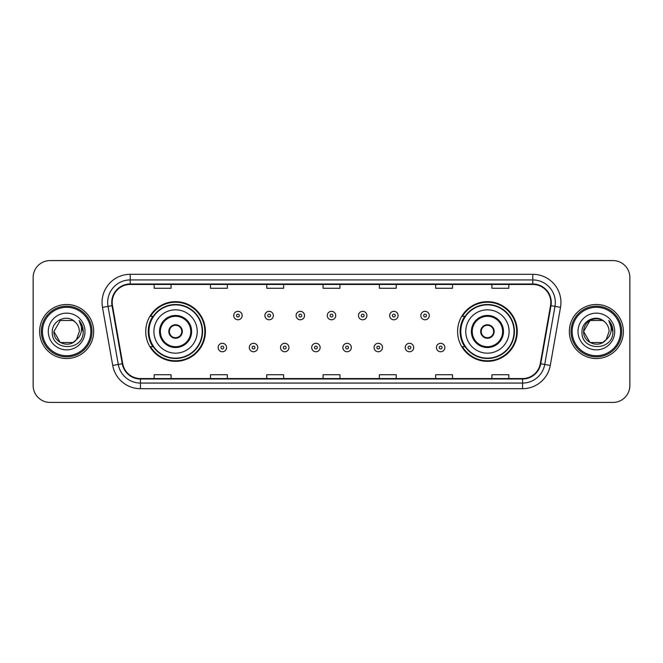 <?xml version="1.0" encoding="UTF-8"?>
<svg xmlns="http://www.w3.org/2000/svg" width="663" height="663" viewBox="0 0 663 663"><rect width="100%" height="100%" fill="white"/><g stroke="black" fill="none" stroke-linecap="round" stroke-linejoin="round"><path stroke-width="0.99" d="M457.594 331.5A29.835 29.835 0 0 0 487.429 361.335A29.835 29.835 0 0 0 517.264 331.5A29.835 29.835 0 0 0 487.429 301.665A29.835 29.835 0 0 0 457.594 331.5M145.736 331.5A29.835 29.835 0 0 0 175.571 361.335A29.835 29.835 0 0 0 205.406 331.5A29.835 29.835 0 0 0 175.571 301.665A29.835 29.835 0 0 0 145.736 331.5M152.888 346.699A27.299 27.299 0 0 1 152.888 316.301M464.746 346.699A27.299 27.299 0 0 1 464.746 316.301M33.15 277.457L33.15 385.543A16.89 16.89 0 0 0 50.04 402.424L612.96 402.424A16.89 16.89 0 0 0 629.85 385.543L629.85 277.457A16.89 16.89 0 0 0 612.96 260.576L50.04 260.576A16.89 16.89 0 0 0 33.15 277.457L33.15 385.543M39.623 331.5A27.017 27.017 0 0 0 66.648 358.517A27.017 27.017 0 0 0 93.665 331.5A27.017 27.017 0 0 0 66.648 304.483A27.017 27.017 0 0 0 39.623 331.5A27.017 27.017 0 0 0 66.648 358.517A27.017 27.017 0 0 0 93.665 331.5A27.017 27.017 0 0 0 66.648 304.483A27.017 27.017 0 0 0 39.623 331.5M569.335 331.5A27.017 27.017 0 0 0 596.352 358.517A27.017 27.017 0 0 0 623.377 331.5A27.017 27.017 0 0 0 596.352 304.483A27.017 27.017 0 0 0 569.335 331.5A27.017 27.017 0 0 0 596.352 358.517A27.017 27.017 0 0 0 623.377 331.5A27.017 27.017 0 0 0 596.352 304.483A27.017 27.017 0 0 0 569.335 331.5M112.188 302.452A18.017 18.017 0 0 1 130.197 284.444L532.803 284.444A18.017 18.017 0 0 1 550.539 305.585L540.295 363.672A18.017 18.017 0 0 1 522.56 378.556L140.44 378.556A18.017 18.017 0 0 1 122.705 363.672L112.461 305.585A18.017 18.017 0 0 1 112.188 302.452M111.732 302.452A18.465 18.465 0 0 0 112.014 305.66L122.257 363.755A18.465 18.465 0 0 0 140.44 379.012L522.56 379.012A18.465 18.465 0 0 0 540.743 363.755L550.986 305.66A18.465 18.465 0 0 0 532.803 283.988L130.197 283.988A18.465 18.465 0 0 0 111.732 302.452M102.483 307.342A28.144 28.144 0 0 1 130.197 274.308L532.803 274.308A28.144 28.144 0 0 1 560.517 307.342L550.273 365.437A28.144 28.144 0 0 1 522.56 388.692L140.44 388.692A28.144 28.144 0 0 1 112.727 365.437L102.483 307.342L108.019 306.364A22.517 22.517 0 0 1 130.197 279.935L532.803 279.935A22.517 22.517 0 0 1 554.981 306.364L544.729 364.459A22.517 22.517 0 0 1 522.56 383.065L140.44 383.065A22.517 22.517 0 0 1 118.271 364.459L108.019 306.364A22.517 22.517 0 0 1 107.679 302.452M612.96 260.576L50.04 260.576M50.04 402.424L612.96 402.424M629.85 385.543L629.85 277.457M540.743 363.755L544.729 364.459L554.981 306.364L560.517 307.342M323.055 284.444L323.055 288.256L339.945 288.256L339.945 284.444M266.766 284.444L266.766 288.256L283.648 288.256L283.648 284.444M210.469 284.444L210.469 288.256L227.359 288.256L227.359 284.444M154.181 284.444L154.181 288.256L171.071 288.256L171.071 284.444M379.352 284.444L379.352 288.256L396.234 288.256L396.234 284.444M435.641 284.444L435.641 288.256L452.531 288.256L452.531 284.444M491.929 284.444L491.929 288.256L508.819 288.256L508.819 284.444M339.945 378.556L339.945 374.744L323.055 374.744L323.055 378.556M283.648 378.556L283.648 374.744L266.766 374.744L266.766 378.556M227.359 378.556L227.359 374.744L210.469 374.744L210.469 378.556M171.071 378.556L171.071 374.744L154.181 374.744L154.181 378.556M396.234 378.556L396.234 374.744L379.352 374.744L379.352 378.556M452.531 378.556L452.531 374.744L435.641 374.744L435.641 378.556M508.819 378.556L508.819 374.744L491.929 374.744L491.929 378.556M73.005 342.522A12.73 12.73 0 0 0 76.444 339.622L76.187 339.92C69.3 348.746 53.264 342.812 53.918 331.5L60.283 320.478M90.848 331.5A24.208 24.208 0 0 0 66.648 307.292A24.208 24.208 0 0 0 42.44 331.5A24.208 24.208 0 0 0 66.648 355.708A24.208 24.208 0 0 0 90.848 331.5M91.975 331.5A25.335 25.335 0 0 0 66.648 306.165A25.335 25.335 0 0 0 41.313 331.5A25.335 25.335 0 0 0 66.648 356.835A25.335 25.335 0 0 0 91.975 331.5M76.444 339.622L73.005 342.522L60.283 342.522L53.918 331.5L60.283 320.478L73.005 320.478L74.977 321.886C67.17 313.698 52.137 320.444 52.278 331.5C50.844 351.141 82.693 351.655 83.215 332.453L83.24 331.5C83.19 327.323 81.806 323.66 79.071 320.502C81.151 323.909 81.88 327.58 81.267 331.5C80.704 334.782 79.096 337.484 76.444 339.622L73.005 342.522L60.283 342.522L53.918 331.5L60.283 342.522L73.005 342.522L76.444 339.622L79.369 331.5C79.295 327.663 77.836 324.456 74.977 321.886M48.291 331.5A18.357 18.357 0 0 0 66.648 349.857A18.357 18.357 0 0 0 84.997 331.5A18.357 18.357 0 0 0 66.648 313.143A18.357 18.357 0 0 0 48.291 331.5M79.195 320.643L83.231 331.981M79.071 320.502L82.386 326.254M153.899 331.5A21.672 21.672 0 0 1 175.571 309.828A21.672 21.672 0 0 1 197.243 331.5A21.672 21.672 0 0 1 175.571 353.172A21.672 21.672 0 0 1 153.899 331.5A21.672 21.672 0 0 0 175.571 353.172A21.672 21.672 0 0 0 197.243 331.5M160.371 331.5A15.199 15.199 0 0 0 175.571 346.699A15.199 15.199 0 0 0 190.77 331.5A15.199 15.199 0 0 0 175.571 316.301A15.199 15.199 0 0 0 160.371 331.5M153.228 316.301A27.017 27.017 0 0 0 153.228 346.699M202.198 331.5A26.628 26.628 0 0 0 175.571 304.872A26.628 26.628 0 0 0 148.943 331.5A26.628 26.628 0 0 0 175.571 358.128A26.628 26.628 0 0 0 202.198 331.5M168.816 331.5A6.754 6.754 0 0 0 175.571 338.254A6.754 6.754 0 0 0 182.325 331.5A6.754 6.754 0 0 0 175.571 324.746A6.754 6.754 0 0 0 168.816 331.5M204.842 331.5A29.271 29.271 0 0 1 150.551 346.699L153.269 346.699A26.992 26.992 0 0 0 202.563 331.566A26.992 26.992 0 0 0 153.269 316.301L150.551 316.301A29.271 29.271 0 0 1 204.842 331.5M169.032 329.809L169.264 329.809A6.531 6.531 0 0 1 181.877 329.809L181.529 329.809A6.191 6.191 0 0 1 175.571 337.691A6.191 6.191 0 0 1 169.612 329.809A6.191 6.191 0 0 1 181.529 329.809L182.11 329.809M182.11 333.191L181.877 333.191A6.531 6.531 0 0 1 169.264 333.191L169.032 333.191M602.717 342.522A12.73 12.73 0 0 0 606.156 339.622L603.438 342.075M620.56 331.5A24.208 24.208 0 0 0 596.352 307.292A24.208 24.208 0 0 0 572.152 331.5A24.208 24.208 0 0 0 596.352 355.708A24.208 24.208 0 0 0 620.56 331.5M621.687 331.5A25.335 25.335 0 0 0 596.352 306.165A25.335 25.335 0 0 0 571.025 331.5A25.335 25.335 0 0 0 596.352 356.835A25.335 25.335 0 0 0 621.687 331.5M603.305 342.166L606.156 339.622L602.717 342.522L589.995 342.522L583.631 331.5L589.995 320.478L602.717 320.478L604.689 321.886C596.882 313.698 581.849 320.444 581.99 331.5C580.556 351.141 612.405 351.655 612.927 332.453L612.952 331.5C612.902 327.323 611.518 323.66 608.783 320.502C610.863 323.909 611.593 327.58 610.979 331.5C610.416 334.782 608.808 337.484 606.156 339.622L603.413 342.091M605.891 339.92L602.717 342.522L589.995 342.522L583.631 331.5C582.976 342.812 599.012 348.746 605.899 339.92M606.156 339.622L609.082 331.5C609.007 327.663 607.548 324.456 604.689 321.886M578.003 331.5A18.357 18.357 0 0 0 596.352 349.857A18.357 18.357 0 0 0 614.709 331.5A18.357 18.357 0 0 0 596.352 313.143A18.357 18.357 0 0 0 578.003 331.5M602.717 320.478A12.73 12.73 0 0 0 583.631 331.5M608.907 320.643L612.943 331.981L608.783 320.502L612.098 326.254M612.952 331.5L608.783 320.502L612.943 331.981M465.757 331.5A21.672 21.672 0 0 1 487.429 309.828A21.672 21.672 0 0 1 509.101 331.5A21.672 21.672 0 0 1 487.429 353.172A21.672 21.672 0 0 1 465.757 331.5A21.672 21.672 0 0 0 487.429 353.172A21.672 21.672 0 0 0 509.101 331.5M472.23 331.5A15.199 15.199 0 0 0 487.429 346.699A15.199 15.199 0 0 0 502.629 331.5A15.199 15.199 0 0 0 487.429 316.301A15.199 15.199 0 0 0 472.23 331.5M465.086 316.301A27.017 27.017 0 0 0 465.086 346.699M514.057 331.5A26.628 26.628 0 0 0 487.429 304.872A26.628 26.628 0 0 0 460.802 331.5A26.628 26.628 0 0 0 487.429 358.128A26.628 26.628 0 0 0 514.057 331.5M480.675 331.5A6.754 6.754 0 0 0 487.429 338.254A6.754 6.754 0 0 0 494.184 331.5A6.754 6.754 0 0 0 487.429 324.746A6.754 6.754 0 0 0 480.675 331.5M516.701 331.5A29.271 29.271 0 0 1 462.409 346.699L465.128 346.699A26.992 26.992 0 0 0 514.422 331.566A26.992 26.992 0 0 0 465.128 316.301L462.409 316.301A29.271 29.271 0 0 1 516.701 331.5M480.89 329.809L481.123 329.809A6.531 6.531 0 0 1 493.736 329.809L493.388 329.809A6.191 6.191 0 0 1 487.429 337.691A6.191 6.191 0 0 1 481.471 329.809A6.191 6.191 0 0 1 493.388 329.809L493.968 329.809M493.968 333.191L493.388 333.191A6.191 6.191 0 0 1 481.471 333.191L480.89 333.191M493.388 333.191L493.736 333.191A6.531 6.531 0 0 1 481.123 333.191L481.471 333.191M242.161 315.571A4.218 4.218 0 0 1 237.942 319.79A4.218 4.218 0 0 1 233.724 315.571A4.218 4.218 0 0 1 237.942 311.345A4.218 4.218 0 0 1 242.161 315.571A4.218 4.218 0 0 0 237.942 311.345A4.218 4.218 0 0 0 233.724 315.571M273.347 315.571A4.218 4.218 0 0 1 269.128 319.79A4.218 4.218 0 0 1 264.91 315.571A4.218 4.218 0 0 1 269.128 311.345A4.218 4.218 0 0 1 273.347 315.571A4.218 4.218 0 0 0 269.128 311.345A4.218 4.218 0 0 0 264.91 315.571M304.532 315.571A4.218 4.218 0 0 1 300.314 319.79A4.218 4.218 0 0 1 296.096 315.571A4.218 4.218 0 0 1 300.314 311.345A4.218 4.218 0 0 1 304.532 315.571A4.218 4.218 0 0 0 300.314 311.345A4.218 4.218 0 0 0 296.096 315.571M335.718 315.571A4.218 4.218 0 0 1 331.5 319.79A4.218 4.218 0 0 1 327.282 315.571A4.218 4.218 0 0 1 331.5 311.345A4.218 4.218 0 0 1 335.718 315.571A4.218 4.218 0 0 0 331.5 311.345A4.218 4.218 0 0 0 327.282 315.571M366.904 315.571A4.218 4.218 0 0 1 362.686 319.79A4.218 4.218 0 0 1 358.468 315.571A4.218 4.218 0 0 1 362.686 311.345A4.218 4.218 0 0 1 366.904 315.571A4.218 4.218 0 0 0 362.686 311.345A4.218 4.218 0 0 0 358.468 315.571M398.09 315.571A4.218 4.218 0 0 1 393.872 319.79A4.218 4.218 0 0 1 389.653 315.571A4.218 4.218 0 0 1 393.872 311.345A4.218 4.218 0 0 1 398.09 315.571A4.218 4.218 0 0 0 393.872 311.345A4.218 4.218 0 0 0 389.653 315.571M429.276 315.571A4.218 4.218 0 0 1 425.058 319.79A4.218 4.218 0 0 1 420.839 315.571A4.218 4.218 0 0 1 425.058 311.345A4.218 4.218 0 0 1 429.276 315.571A4.218 4.218 0 0 0 425.058 311.345A4.218 4.218 0 0 0 420.839 315.571M218.127 347.545A4.218 4.218 0 0 1 222.345 343.318A4.218 4.218 0 0 1 226.572 347.545A4.218 4.218 0 0 1 222.345 351.763A4.218 4.218 0 0 1 218.127 347.545A4.218 4.218 0 0 0 222.345 351.763A4.218 4.218 0 0 0 226.572 347.545M249.313 347.545A4.218 4.218 0 0 1 253.531 343.318A4.218 4.218 0 0 1 257.758 347.545A4.218 4.218 0 0 1 253.531 351.763A4.218 4.218 0 0 1 249.313 347.545A4.218 4.218 0 0 0 253.531 351.763A4.218 4.218 0 0 0 257.758 347.545M280.499 347.545A4.218 4.218 0 0 1 284.717 343.318A4.218 4.218 0 0 1 288.944 347.545A4.218 4.218 0 0 1 284.717 351.763A4.218 4.218 0 0 1 280.499 347.545A4.218 4.218 0 0 0 284.717 351.763A4.218 4.218 0 0 0 288.944 347.545M311.685 347.545A4.218 4.218 0 0 1 315.903 343.318A4.218 4.218 0 0 1 320.13 347.545A4.218 4.218 0 0 1 315.903 351.763A4.218 4.218 0 0 1 311.685 347.545A4.218 4.218 0 0 0 315.903 351.763A4.218 4.218 0 0 0 320.13 347.545M342.87 347.545A4.218 4.218 0 0 1 347.097 343.318A4.218 4.218 0 0 1 351.315 347.545A4.218 4.218 0 0 1 347.097 351.763A4.218 4.218 0 0 1 342.87 347.545A4.218 4.218 0 0 0 347.097 351.763A4.218 4.218 0 0 0 351.315 347.545M374.056 347.545A4.218 4.218 0 0 1 378.283 343.318A4.218 4.218 0 0 1 382.501 347.545A4.218 4.218 0 0 1 378.283 351.763A4.218 4.218 0 0 1 374.056 347.545A4.218 4.218 0 0 0 378.283 351.763A4.218 4.218 0 0 0 382.501 347.545M405.242 347.545A4.218 4.218 0 0 1 409.469 343.318A4.218 4.218 0 0 1 413.687 347.545A4.218 4.218 0 0 1 409.469 351.763A4.218 4.218 0 0 1 405.242 347.545A4.218 4.218 0 0 0 409.469 351.763A4.218 4.218 0 0 0 413.687 347.545M436.428 347.545A4.218 4.218 0 0 1 440.655 343.318A4.218 4.218 0 0 1 444.873 347.545A4.218 4.218 0 0 1 440.655 351.763A4.218 4.218 0 0 1 436.428 347.545A4.218 4.218 0 0 0 440.655 351.763A4.218 4.218 0 0 0 444.873 347.545M532.803 274.308L532.803 283.988M108.019 306.364L112.014 305.66M140.44 388.692L140.44 379.012M522.56 379.012L522.56 388.692M112.727 365.437L122.257 363.755M550.986 305.66L554.981 306.364M130.197 274.308L130.197 283.988M544.729 364.459L550.273 365.437M191.615 331.5A16.045 16.045 0 0 0 175.571 315.455A16.045 16.045 0 0 0 159.526 331.5A16.045 16.045 0 0 0 175.571 347.545A16.045 16.045 0 0 0 191.615 331.5M503.474 331.5A16.045 16.045 0 0 0 487.429 315.455A16.045 16.045 0 0 0 471.385 331.5A16.045 16.045 0 0 0 487.429 347.545A16.045 16.045 0 0 0 503.474 331.5M236.534 315.571A1.409 1.409 0 0 0 237.942 316.98A1.409 1.409 0 0 0 239.351 315.571A1.409 1.409 0 0 0 237.942 314.163A1.409 1.409 0 0 0 236.534 315.571M267.719 315.571A1.409 1.409 0 0 0 269.128 316.98A1.409 1.409 0 0 0 270.537 315.571A1.409 1.409 0 0 0 269.128 314.163A1.409 1.409 0 0 0 267.719 315.571M298.905 315.571A1.409 1.409 0 0 0 300.314 316.98A1.409 1.409 0 0 0 301.723 315.571A1.409 1.409 0 0 0 300.314 314.163A1.409 1.409 0 0 0 298.905 315.571M330.091 315.571A1.409 1.409 0 0 0 331.5 316.98A1.409 1.409 0 0 0 332.909 315.571A1.409 1.409 0 0 0 331.5 314.163A1.409 1.409 0 0 0 330.091 315.571M361.277 315.571A1.409 1.409 0 0 0 362.686 316.98A1.409 1.409 0 0 0 364.095 315.571A1.409 1.409 0 0 0 362.686 314.163A1.409 1.409 0 0 0 361.277 315.571M392.463 315.571A1.409 1.409 0 0 0 393.872 316.98A1.409 1.409 0 0 0 395.281 315.571A1.409 1.409 0 0 0 393.872 314.163A1.409 1.409 0 0 0 392.463 315.571M423.649 315.571A1.409 1.409 0 0 0 425.058 316.98A1.409 1.409 0 0 0 426.466 315.571A1.409 1.409 0 0 0 425.058 314.163A1.409 1.409 0 0 0 423.649 315.571M223.754 347.545A1.409 1.409 0 0 0 222.345 346.136A1.409 1.409 0 0 0 220.945 347.545A1.409 1.409 0 0 0 222.345 348.953A1.409 1.409 0 0 0 223.754 347.545M254.94 347.545A1.409 1.409 0 0 0 253.531 346.136A1.409 1.409 0 0 0 252.131 347.545A1.409 1.409 0 0 0 253.531 348.953A1.409 1.409 0 0 0 254.94 347.545M286.126 347.545A1.409 1.409 0 0 0 284.717 346.136A1.409 1.409 0 0 0 283.316 347.545A1.409 1.409 0 0 0 284.717 348.953A1.409 1.409 0 0 0 286.126 347.545M317.312 347.545A1.409 1.409 0 0 0 315.903 346.136A1.409 1.409 0 0 0 314.502 347.545A1.409 1.409 0 0 0 315.903 348.953A1.409 1.409 0 0 0 317.312 347.545M348.498 347.545A1.409 1.409 0 0 0 347.097 346.136A1.409 1.409 0 0 0 345.688 347.545A1.409 1.409 0 0 0 347.097 348.953A1.409 1.409 0 0 0 348.498 347.545M379.684 347.545A1.409 1.409 0 0 0 378.283 346.136A1.409 1.409 0 0 0 376.874 347.545A1.409 1.409 0 0 0 378.283 348.953A1.409 1.409 0 0 0 379.684 347.545M410.869 347.545A1.409 1.409 0 0 0 409.469 346.136A1.409 1.409 0 0 0 408.06 347.545A1.409 1.409 0 0 0 409.469 348.953A1.409 1.409 0 0 0 410.869 347.545M442.055 347.545A1.409 1.409 0 0 0 440.655 346.136A1.409 1.409 0 0 0 439.246 347.545A1.409 1.409 0 0 0 440.655 348.953A1.409 1.409 0 0 0 442.055 347.545"/></g></svg>
